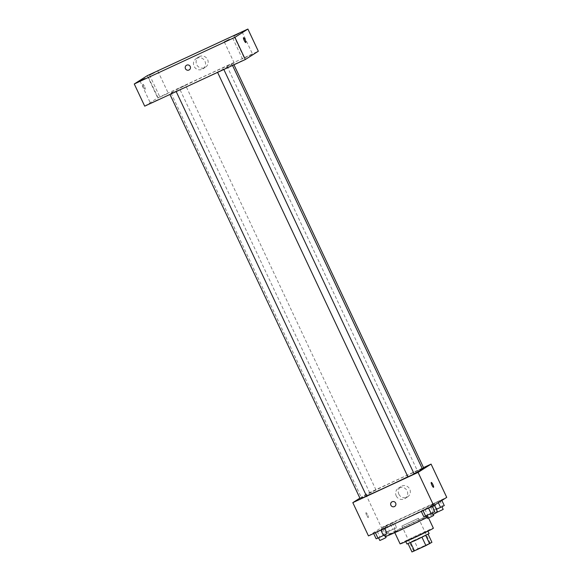 <?xml version="1.0" encoding="UTF-8"?>
<svg xmlns="http://www.w3.org/2000/svg" width="581" height="581" viewBox="0 0 581 581"><rect width="100%" height="100%" fill="white"/><g stroke="black" fill="none" stroke-linecap="round" stroke-linejoin="round"><path stroke-width="0.44" stroke-dasharray="2.9 2.18" d="M402.045 525.965L418.523 518.267L402.045 525.965M413.788 550.904L430.267 543.213L413.788 550.904M408.065 543.656L428.008 533.99L414.064 540.345L417.979 548.653L431.923 542.305M411.965 551.95L417.979 548.653M408.051 543.634L410.331 542.182L414.246 550.497M414.064 540.345L410.331 542.182M406.94 544.027L429.127 533.59M414.558 537.418L427.819 530.816L405.85 541.078L414.558 537.418M425.517 535.036L429.432 543.351M400.091 543.867A18.389 0.501 154.8 0 1 416.512 535.58A18.389 0.501 154.8 0 1 433.368 528.209M407.935 526.335A18.389 0.501 154.8 0 1 394.55 532.087A18.389 0.501 154.8 0 1 410.97 523.801A18.389 0.501 154.8 0 1 427.819 516.429A18.389 0.501 154.8 0 1 407.935 526.335M385.566 536.51A29.115 0.799 154.8 0 1 384.84 536.655A29.115 0.799 154.8 0 1 410.847 523.539A29.115 0.799 154.8 0 1 437.529 511.861M433.201 514.388A29.115 0.799 154.8 0 1 427.05 517.504M402.451 519.915A29.115 0.799 -25.2 0 0 433.942 504.243A29.115 0.799 -25.2 0 0 410.012 514.621A29.115 0.799 -25.2 0 0 381.761 528.608A29.115 0.799 -25.2 0 0 381.252 529.03A29.115 0.799 -25.2 0 0 402.451 519.915M432.177 506.073L421.181 511.171L430.376 506.741L421.181 511.171L430.376 506.741L432.293 506.327M441.662 500.023L430.674 505.114L439.861 500.691L430.674 505.114L439.861 500.691L441.662 500.023L441.872 500.466M368.463 535.907L381.463 527.613L446.731 497.365M384.528 528.158L373.532 533.249L382.726 528.826L373.532 533.249L382.726 528.826L384.644 528.412M394.012 522.108L383.024 527.199L394.012 522.108L383.024 527.199L394.012 522.108L396.62 527.65L385.631 532.741L396.62 527.65M422.445 469.02A33.713 0.922 -25.2 0 0 394.746 481.046A33.713 0.922 -25.2 0 0 362.028 497.242A33.713 0.922 -25.2 0 0 361.447 497.728A33.713 0.922 -25.2 0 0 366.466 495.913M407.877 476.754A33.713 0.922 -25.2 0 0 414.042 473.689M359.893 498.128L365.805 494.358L423.52 467.603M423.629 467.836L417.456 470.726L422.242 468.584M414.144 473.893L407.906 476.827M366.495 495.978L360.264 498.912M375.922 489.972L369.748 492.855L375.922 489.972M365.805 494.358L381.463 527.613M398.871 494.22A6.13 5.992 -122.5 0 0 407.608 496.871A6.13 5.992 -122.5 0 0 409.365 488.476A6.13 5.992 -122.5 0 0 398.871 494.22M365.994 512.703A2.68 0.559 65.1 0 0 366.647 515.398A2.68 0.559 65.1 0 0 368.26 517.562A2.68 0.559 65.1 0 0 367.642 514.897A2.68 0.559 65.1 0 0 366.008 512.696A2.68 0.559 65.1 0 0 365.994 512.703A2.68 0.559 65.1 0 0 366.647 515.398A2.68 0.559 65.1 0 0 368.267 517.562A2.68 0.559 65.1 0 0 367.642 514.897A2.68 0.559 65.1 0 0 366.008 512.696A2.68 0.559 65.1 0 0 365.994 512.703L366.008 512.696M433.535 487.314L433.535 487.314A2.68 0.559 -114.9 0 1 431.901 485.113A2.68 0.559 -114.9 0 1 431.276 482.448L431.276 482.448M396.235 495.905A6.13 5.992 -122.5 0 0 404.972 498.549A6.13 5.992 -122.5 0 0 406.729 490.161A6.13 5.992 -122.5 0 0 398.377 488.214A6.13 5.992 -122.5 0 0 396.235 495.905M391.834 501.89L391.834 501.89A2.68 2.622 57.5 0 1 395.487 502.739A2.68 2.622 57.5 0 1 394.717 506.414L394.717 506.414M171.598 92.553A33.713 0.922 -25.2 0 0 171.017 93.04A33.713 0.922 -25.2 0 0 201.905 79.524A33.713 0.922 -25.2 0 0 232.015 64.338A33.713 0.922 -25.2 0 0 204.316 76.358A33.713 0.922 -25.2 0 0 171.598 92.553M185.492 85.291L179.318 88.174L185.492 85.291M217.541 72.088L223.714 69.204L217.541 72.088M169.892 94.173L176.065 91.29L169.892 94.173M227.026 66.038L233.199 63.155L227.026 66.038M144.705 106.156L157.698 97.862L258.327 51.222M234.847 64.07L243.083 60.221L234.847 64.07M150.537 103.142L158.773 99.3L150.537 103.142M160.022 97.092L168.265 93.243L160.022 97.092M244.332 58.013L252.575 54.171L244.332 58.013M147.269 75.69L157.698 97.862M142.89 84.339A2.68 0.559 65.1 0 0 143.536 87.034A2.68 0.559 65.1 0 0 145.156 89.198A2.68 0.559 65.1 0 0 144.531 86.533A2.68 0.559 65.1 0 0 142.897 84.332A2.68 0.559 65.1 0 0 142.89 84.339A2.68 0.559 65.1 0 0 143.543 87.034A2.68 0.559 65.1 0 0 145.156 89.198A2.68 0.559 65.1 0 0 144.538 86.533A2.68 0.559 65.1 0 0 142.904 84.332A2.68 0.559 65.1 0 0 142.89 84.339M199.537 56.524A6.13 5.992 -122.5 0 0 197.09 65.297A6.13 5.992 -122.5 0 0 205.442 67.236A6.13 5.992 -122.5 0 0 207.402 59.189A6.13 5.992 -122.5 0 0 199.537 56.524M196.901 58.209A6.13 5.992 -122.5 0 0 194.453 66.975A6.13 5.992 -122.5 0 0 202.805 68.921A6.13 5.992 -122.5 0 0 204.766 60.874A6.13 5.992 -122.5 0 0 196.901 58.209M186.399 65.333L186.399 65.333A2.68 2.622 57.5 0 1 190.147 66.328A2.68 2.622 57.5 0 1 189.283 69.851L189.283 69.851M245.778 42.558L245.785 42.558A2.68 0.559 -114.9 0 1 245.778 42.558A2.68 0.559 -114.9 0 1 244.151 40.358A2.68 0.559 -114.9 0 1 243.526 37.692L243.526 37.692M388.072 531.615L394.245 528.732L388.072 531.615M390.316 523.982L392.923 529.523M384.818 526.531L387.433 532.073M383.024 527.199L385.631 532.741M386.714 525.318L389.328 530.867M392.211 522.777L394.819 528.318M389.372 534.382L395.545 531.499L389.372 534.382M436.367 509.392L444.269 505.564M435.721 509.53L441.894 506.647L435.721 509.53M437.965 501.897L438.35 502.71M432.467 504.446L435.082 509.987M430.674 505.114L433.281 510.655M434.363 503.233L436.977 508.782M439.861 500.691L442.468 506.233M443.194 509.414L436.963 512.348L435.656 509.581M376.139 538.798L387.135 533.699M378.58 537.665L384.753 534.781L378.58 537.665M377.229 531.375L379.836 536.917M382.726 528.826L385.334 534.367M386.06 537.556L379.821 540.49M423.789 516.712L434.784 511.614M426.229 515.579L432.402 512.696L426.229 515.579M424.878 509.29L427.485 514.831M430.376 506.741L432.983 512.289M433.709 515.47L427.471 518.405M430.267 543.213L418.523 518.267M413.628 551.042L401.885 526.095M394.55 532.087L394.811 532.646M427.819 516.429L428.546 517.976M381.252 529.03L384.84 536.655M433.942 504.243L434.406 505.23M404.972 498.549L407.608 496.871M398.377 488.214L401.021 486.537M171.017 93.04L361.447 497.728M232.015 64.338L232.538 65.442M375.98 489.921L185.55 85.24M369.748 492.855L179.318 88.174M226.968 66.089L417.398 470.77M233.199 63.155L233.969 64.781M224.331 41.963L234.768 64.135M232.654 38.048L243.083 60.221M140.021 81.035L150.457 103.215M148.344 77.12L158.773 99.3M149.513 74.985L159.942 97.158M157.829 71.071L168.265 93.243M233.823 35.906L244.252 58.085M242.139 31.991L252.575 54.171M202.805 68.921L205.442 67.236M196.211 58.587L198.847 56.902M388.006 531.659L389.314 534.433M394.245 528.732L395.545 531.499"/><path stroke-width="0.87" d="M428.124 534.222L431.923 542.305L425.909 545.595L411.965 551.95L408.065 543.656M410.556 542.603L414.464 550.904M422.002 537.294L425.909 545.595M427.979 531.157L429.127 533.59L415.865 540.192L406.94 544.027L405.792 541.601M425.735 535.457L429.642 543.758M428.546 517.976L433.368 528.209A18.389 0.501 154.8 0 1 413.476 538.115A18.389 0.501 154.8 0 1 400.091 543.867L394.811 532.646M427.05 517.504A29.115 0.799 154.8 0 1 406.039 527.541A29.115 0.799 154.8 0 1 385.566 536.51M434.406 505.23L437.529 511.861A29.115 0.799 154.8 0 1 433.201 514.388M423.52 467.603L431.08 464.103L446.731 497.365L433.731 505.659L368.463 535.907L352.812 502.645L359.893 498.128M431.08 464.103L418.08 472.397L433.731 505.659M418.08 472.397L352.812 502.645M394.717 506.414A2.68 2.622 57.5 0 1 390.897 505.252A2.68 2.622 57.5 0 1 395.479 502.739A2.68 2.622 57.5 0 1 394.717 506.414A2.68 2.622 57.5 0 1 390.89 505.252A2.68 2.622 57.5 0 1 391.834 501.89M366.466 495.913A33.713 0.922 -25.2 0 0 407.877 476.754M414.042 473.689A33.713 0.922 -25.2 0 0 422.445 469.02L232.538 65.442M422.242 468.584L423.629 467.836L233.969 64.781M217.592 72.371L407.906 476.827L411.065 475.447L414.144 473.893L223.838 69.48M169.942 94.456L360.264 498.912L363.415 497.525L366.495 495.978L176.188 91.558M433.549 487.306A2.68 0.559 -114.9 0 1 433.535 487.314A2.68 0.559 -114.9 0 1 431.901 485.113A2.68 0.559 -114.9 0 1 431.276 482.448A2.68 0.559 -114.9 0 1 432.896 484.612A2.68 0.559 -114.9 0 1 433.549 487.306A2.68 0.559 -114.9 0 1 433.535 487.314A2.68 0.559 -114.9 0 0 432.896 484.612A2.68 0.559 -114.9 0 0 431.276 482.448M245.327 59.516L144.705 106.156L134.269 83.984L147.269 75.69L247.891 29.05L234.898 37.344L245.327 59.516L258.327 51.222L247.891 29.05M245.799 42.551A2.68 0.559 -114.9 0 1 245.785 42.558A2.68 0.559 -114.9 0 1 244.151 40.358A2.68 0.559 -114.9 0 1 243.526 37.692A2.68 0.559 -114.9 0 1 245.146 39.857A2.68 0.559 -114.9 0 1 245.799 42.551A2.68 0.559 -114.9 0 1 245.785 42.558A2.68 0.559 -114.9 0 0 245.146 39.864A2.68 0.559 -114.9 0 0 243.526 37.692M234.898 37.344L134.269 83.984M186.704 65.166A2.68 2.622 57.5 0 1 190.14 66.328A2.68 2.622 57.5 0 1 189.283 69.851A2.68 2.622 57.5 0 1 185.629 69.001A2.68 2.622 57.5 0 1 186.704 65.166M238.791 33.429L233.823 35.906L238.791 33.429M154.481 72.509L149.513 74.985L154.481 72.509M144.996 78.558L140.021 81.035L144.996 78.558M229.306 39.486L224.331 41.963L229.306 39.486M189.283 69.851A2.68 2.622 57.5 0 1 185.629 69.001A2.68 2.622 57.5 0 1 186.399 65.333M441.872 500.466L444.269 505.564L436.367 509.392M438.35 502.71L440.572 507.445M436.948 512.326L443.194 509.414L441.938 506.748M384.644 528.412L387.135 533.699L377.94 538.129L376.139 538.798L373.648 533.503M380.882 530.148L383.438 535.58M375.384 532.697L377.94 538.129M378.572 537.832L379.821 540.49L382.981 539.103L386.06 537.556L384.804 534.883M432.293 506.327L434.784 511.614L425.59 516.044L423.789 516.712L421.298 511.418M428.531 508.07L431.087 513.495M423.033 510.612L425.59 516.044M426.222 515.746L427.471 518.405L430.63 517.025L433.709 515.47L432.453 512.798"/></g></svg>
